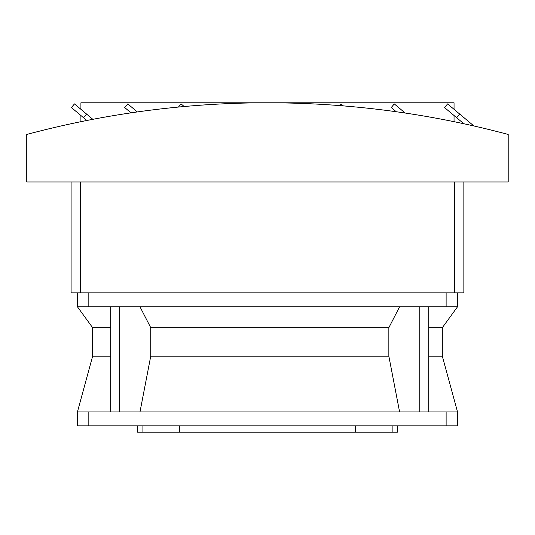 <?xml version="1.0" encoding="UTF-8"?>
<svg xmlns="http://www.w3.org/2000/svg" width="535" height="535" viewBox="0 0 535 535"><rect width="100%" height="100%" fill="white"/><g stroke="black" fill="none" stroke-linecap="round" stroke-linejoin="round"><path stroke-width="0.8" d="M26.75 134.466A930.599 930.599 0 0 1 508.203 134.466L508.203 181.98L26.75 181.98L26.75 134.466M454.041 115.52L454.041 121.686M80.912 121.686L80.912 115.52M86.596 114.082L74.465 103.904L71.409 107.542L83.54 117.727L86.596 114.082L92.843 119.325M83.54 117.727L86.844 120.495M473.89 125.972L447.601 103.91L444.545 107.548L463.845 123.745M459.726 114.082L456.669 117.727M396.241 111.741L391.239 107.548L394.295 103.91L405.169 113.039M343.35 105.89L340.989 103.91L339.585 105.589M184.2 106.525L181.077 103.91L178.436 107.06M137.341 111.935L127.778 103.91L124.722 107.548L131.035 112.852M454.041 109.314L454.041 102.794L80.912 102.794L80.912 109.314M463.858 181.98L463.858 292.839L71.095 292.839L71.095 181.98M457.525 292.839L457.525 306.776L77.428 306.776L77.428 292.839M446.123 425.873L77.428 425.873L77.428 411.937L457.525 411.937L457.525 425.873L446.123 425.873L446.123 411.937M110.698 356.19L92.635 356.19L92.635 327.681L110.698 327.681M428.736 327.681L442.318 327.681L457.525 306.776M428.736 411.937L428.736 306.776M419.774 411.937L419.774 306.776M399.598 411.937L388.851 356.19L388.851 327.681L399.598 306.776M139.983 306.776L150.743 327.681L388.851 327.681M119.653 411.937L119.653 306.776M150.743 327.681L150.743 356.19L139.983 411.937M110.698 411.937L110.698 306.776M392.897 425.873L392.897 432.206L397.378 432.206L397.378 425.873M392.897 432.206L355.601 432.206L355.601 425.873M179.345 425.873L179.345 432.206L142.049 432.206L142.049 425.873M142.049 432.206L137.575 432.206L137.575 425.873M179.345 432.206L355.601 432.206M428.736 356.19L442.318 356.19L442.318 327.681M150.743 356.19L388.851 356.19M80.598 292.839L80.598 181.98M454.355 292.839L454.355 181.98M446.123 292.839L446.123 306.776M88.83 292.839L88.83 306.776M88.83 425.873L88.83 411.937M92.635 327.681L77.428 306.776M92.635 356.19L77.428 411.937M442.318 356.19L457.525 411.937"/></g></svg>
